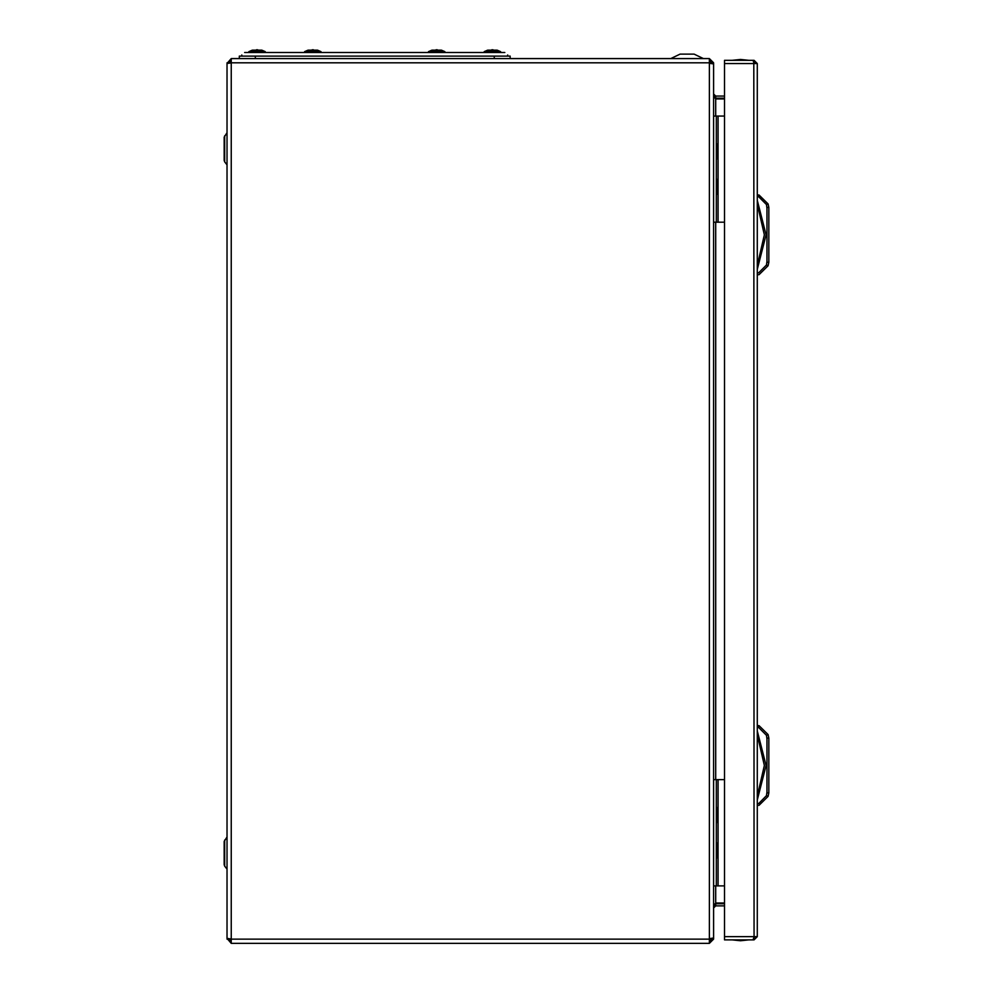 <?xml version="1.0" encoding="UTF-8"?>
<svg xmlns="http://www.w3.org/2000/svg" width="993" height="993" viewBox="0 0 993 993"><rect width="100%" height="100%" fill="white"/><g stroke="black" fill="none" stroke-linecap="round" stroke-linejoin="round"><path stroke-width="1.49" d="M231.232 943.35L231.232 939.018L226.987 938.41L231.232 943.35L709.387 943.35L713.632 939.105L711.509 939.105L711.509 938.373M231.232 58.537L226.987 63.478L231.232 62.882L231.232 58.537L709.387 58.537L709.387 63.316L713.632 63.912L713.632 937.975L709.387 938.571L709.387 943.35M724.542 779.666L716.288 779.666L716.288 885.843L713.632 885.843L713.632 906.832L715.754 902.96L724.542 902.96M724.542 885.843L716.288 885.843M226.987 837.012L224.219 841.481L224.219 864.717L224.679 840.103L224.679 866.095L226.987 869.185M226.987 132.714L224.219 137.171L224.219 160.419L224.679 135.793L224.679 161.797L226.987 164.875M724.542 116.057L716.288 116.057L716.288 222.233L713.632 222.233L713.632 885.843M724.542 222.233L716.288 222.233M226.987 85.535L226.987 105.879M226.987 896.009L226.987 916.365M703.454 58.537L694.057 54.118L680.131 54.118L670.722 58.537M244.688 52.53L504.816 52.53L500.733 52.53L500.609 51.624L497.133 50.171M239.375 58.537L239.375 56.067L510.129 56.067L510.129 58.537M304.516 52.53L304.64 51.624L321 51.624L317.524 50.171M308.115 50.196L317.524 50.196M428.38 52.53L428.504 51.624L444.864 51.624L441.401 50.171M431.98 50.171L428.504 51.624M484.125 52.53L484.249 51.624L500.609 51.624L500.733 52.53L492.429 52.53M487.724 50.196L497.133 50.196M248.771 52.53L248.895 51.624L265.255 51.624L261.78 50.171M252.371 50.196L261.78 50.196M716.288 843.007L717.169 843.007L717.169 857.878L716.288 857.878M716.288 807.619L717.169 807.619L717.169 822.489L716.288 822.489M716.288 144.01L717.169 144.01L717.169 158.88L716.288 158.88M716.288 179.41L717.169 179.41L717.169 194.268L716.288 194.268M754.097 63.502L724.542 63.502L724.542 60.312L753.029 60.312L754.097 63.502L757.274 63.502L757.274 936.622L754.097 936.622L753.029 939.812L724.542 939.812L724.542 936.622L754.097 936.622L753.861 62.435L754.097 60.312L757.274 63.502M768.781 738.047L768.781 792.96L767.018 792.96L767.018 738.047L768.781 738.047L768.085 734.609L759.049 725.684L768.085 734.609L766.459 735.304L758.689 727.459L759.024 725.809M768.781 792.96L768.085 796.398L766.459 795.703L767.018 792.054M768.781 207.376L768.781 262.276L767.018 262.276L767.018 207.376L768.781 207.376L768.085 203.925L759.049 195L768.073 203.937L766.459 204.62L758.689 196.775L757.274 196.775M768.781 262.276L768.085 265.714L766.459 265.032L767.018 261.37M757.274 800.01L766.124 765.504L757.274 730.997M757.274 269.326L766.124 234.82L757.274 200.313M757.274 796.163L764.362 765.504L757.274 734.845M757.274 265.479L764.362 234.82L757.274 204.161M321.124 52.53L321 51.624M444.988 52.53L444.864 51.624L444.988 52.53M265.379 52.53L265.255 51.624M716.288 116.057L713.632 116.057L713.632 95.067L715.754 98.928L724.542 98.928M715.754 116.057L715.754 98.928L715.072 98.133L724.542 98.183M709.387 58.537L713.632 62.795L713.632 93.938L715.754 96.06L724.542 96.06M724.542 905.839L715.754 905.839L715.754 903.704L724.542 903.704M713.632 62.795L711.509 62.795L709.387 60.672M711.509 63.515L711.509 62.795M709.387 941.227L711.509 939.105M713.632 939.105L713.632 907.962L715.754 905.839M715.754 98.183L715.754 96.06M715.754 903.704L715.072 903.767M231.232 60.672L229.11 62.795L226.987 62.795M226.987 63.478L226.987 938.41M226.987 939.105L229.11 939.105L231.232 941.227M226.987 935.766L226.987 936.449M716.288 779.666L713.632 779.666M224.219 864.717L224.679 866.095M224.219 160.419L224.679 161.797M713.632 116.057L713.632 222.233M241.771 56.067L241.771 55M507.733 56.067L507.733 55M304.64 51.624L308.103 50.171M313.416 49.824L312.212 49.824M431.98 50.196L441.389 50.196M437.292 49.824L436.088 49.824M484.249 51.624L487.724 50.171M493.037 49.824L491.833 49.824M248.895 51.624L252.371 50.171M257.671 49.824L256.467 49.824M755.152 63.502L754.097 62.435M736.049 60.312L754.097 60.312M753.861 937.69L754.097 939.812L757.274 936.622M754.097 937.69L755.152 936.622M736.049 939.812L754.097 939.812M724.542 63.502L724.542 936.622M768.085 796.398L759.049 805.323L757.274 805.323M757.274 725.684L759.049 725.684L758.689 727.459L757.274 727.459M768.085 265.714L759.049 274.639L757.274 274.639M757.274 195L759.049 195L758.689 196.775M758.702 196.726L759.024 195.124M715.754 902.96L715.754 885.843M715.754 779.666L715.754 222.233M709.387 62.795L231.232 62.795M231.232 62.882L231.232 939.018M231.232 939.105L709.387 939.105M709.387 938.571L709.387 63.316M718.051 779.666L718.051 885.843M718.051 116.057L718.051 222.233M494.204 58.537L494.204 56.067M255.3 56.067L255.3 58.537M766.459 735.304L767.018 738.953M757.274 803.548L758.689 803.548L766.459 795.703M766.459 204.62L767.018 208.282M757.274 272.864L758.689 272.864L766.459 265.032M748.871 60.312L740.468 59.431L732.064 60.312L740.468 59.431L748.871 60.312M748.871 939.812L740.468 940.694L732.064 939.812L740.468 940.694L748.871 939.812"/></g></svg>
